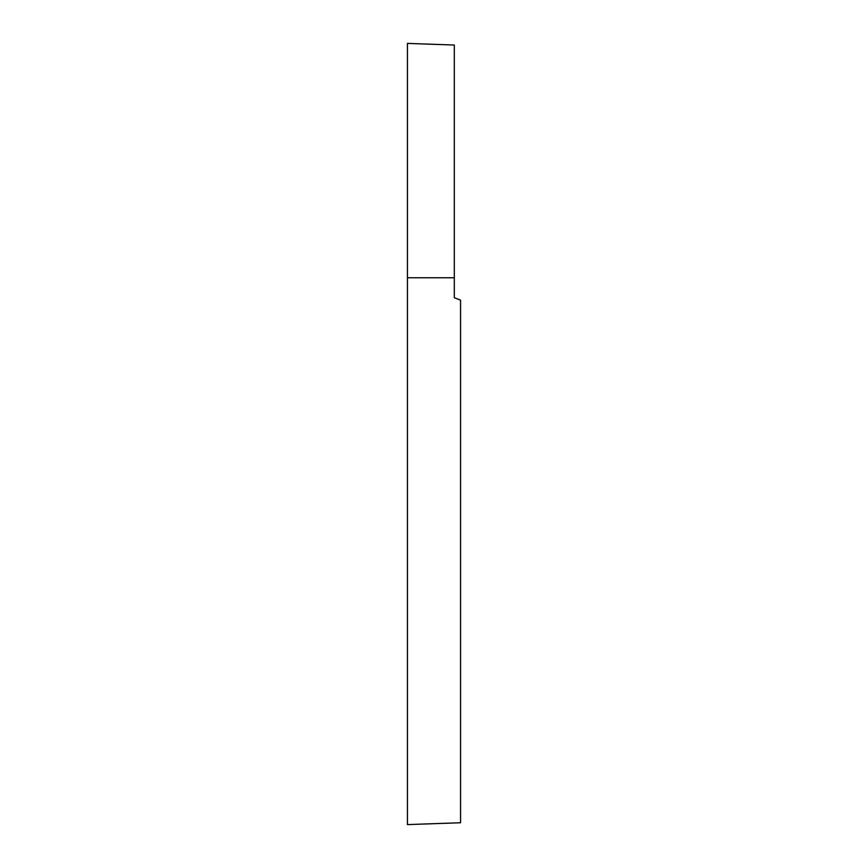<?xml version="1.0" encoding="UTF-8"?>
<svg xmlns="http://www.w3.org/2000/svg" width="868" height="868" viewBox="0 0 868 868"><rect width="100%" height="100%" fill="white"/><g stroke="black" fill="none" stroke-linecap="round" stroke-linejoin="round"><path stroke-width="1.3" d="M407.439 277.76L407.439 43.4L454.311 45.038L454.311 277.76L407.439 277.76L407.439 824.6L460.561 822.745L460.561 300.133L454.311 297.735L454.311 277.76"/></g></svg>
